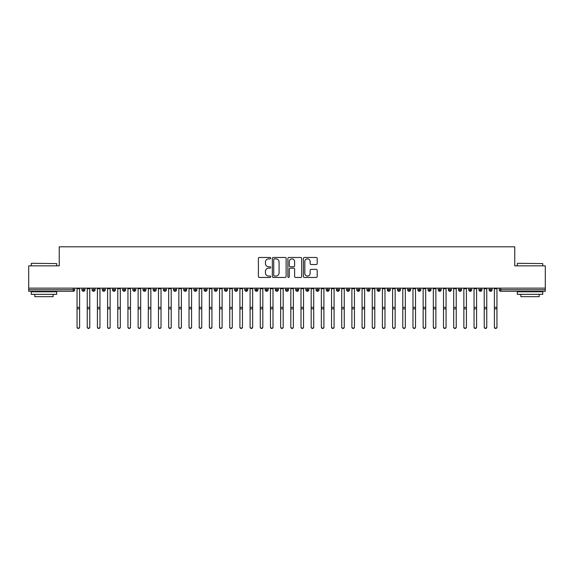 <?xml version="1.0" encoding="UTF-8"?>
<svg xmlns="http://www.w3.org/2000/svg" width="574" height="574" viewBox="0 0 574 574"><rect width="100%" height="100%" fill="white"/><g stroke="black" fill="none" stroke-linecap="round" stroke-linejoin="round"><path stroke-width="0.86" d="M270.713 258.178A0.696 0.696 0 0 0 270.017 257.475L259.398 257.475A0.997 0.997 0 0 0 258.4 258.472L258.4 276.46A0.997 0.997 0 0 0 259.398 277.457L270.017 277.457A0.696 0.696 0 0 0 270.713 276.761A0.696 0.696 0 0 0 270.017 276.058L268.639 276.058A3.2 3.2 0 0 1 265.446 272.865L265.446 271.366A3.2 3.2 0 0 1 268.639 268.166L270.017 268.166A0.696 0.696 0 0 0 270.713 267.47A0.696 0.696 0 0 0 270.017 266.767L268.639 266.767A3.2 3.2 0 0 1 265.446 263.574L265.446 262.074A3.2 3.2 0 0 1 268.639 258.874L270.017 258.874A0.696 0.696 0 0 0 270.713 258.178M316.202 264.521A0.997 0.997 0 0 0 317.2 263.523L317.2 258.472A0.997 0.997 0 0 0 316.202 257.475L304.414 257.475A0.997 0.997 0 0 0 303.409 258.472L303.409 276.46A0.997 0.997 0 0 0 304.414 277.457L316.202 277.457A0.997 0.997 0 0 0 317.2 276.46L317.2 270.368A0.997 0.997 0 0 0 316.202 269.364L311.158 269.364A0.997 0.997 0 0 0 310.154 270.368L310.154 273.389A2.676 2.676 0 0 1 307.485 276.058A2.676 2.676 0 0 1 304.808 273.389L304.808 261.55A2.676 2.676 0 0 1 307.485 258.874A2.676 2.676 0 0 1 310.154 261.55L310.154 263.523A0.997 0.997 0 0 0 311.158 264.521L316.202 264.521M28.7 288.134L545.3 288.134L545.3 265.841L514.763 265.841L514.763 246.806L59.237 246.806L59.237 265.841L28.7 265.841L28.7 289.762L73.207 289.762L73.207 288.134M286.125 258.472A0.997 0.997 0 0 0 285.127 257.475L273.339 257.475A0.997 0.997 0 0 0 272.334 258.472L272.334 276.46A0.997 0.997 0 0 0 273.339 277.457L285.127 277.457A0.997 0.997 0 0 0 286.125 276.46L286.125 258.472M288.873 257.475L300.661 257.475A0.997 0.997 0 0 1 301.666 258.472L301.666 276.46A0.997 0.997 0 0 1 300.661 277.457L295.617 277.457A0.997 0.997 0 0 1 294.62 276.46L294.62 269.163A0.997 0.997 0 0 0 293.623 268.166L290.272 268.166A0.997 0.997 0 0 0 289.274 269.163L289.274 276.761A0.696 0.696 0 0 1 288.571 277.457A0.696 0.696 0 0 1 287.875 276.761L287.875 258.472A0.997 0.997 0 0 1 288.873 257.475M74.735 289.762L73.207 289.762L73.207 291.291A1.528 1.528 0 0 0 74.735 289.762L74.735 288.134L74.735 289.762A1.528 1.528 0 0 1 73.207 291.291L28.7 291.291L28.7 289.762M545.3 288.134L545.3 291.291L500.793 291.291A1.528 1.528 0 0 1 499.265 289.762L499.265 288.134M83.438 288.134L83.438 291.291A1.528 1.528 0 0 1 81.91 289.762L81.91 288.134L81.91 289.762A1.528 1.528 0 0 0 83.438 291.291A1.528 1.528 0 0 0 84.916 289.762L84.916 288.134M93.619 288.134L93.619 291.291A1.528 1.528 0 0 1 92.091 289.762L92.091 288.134L92.091 289.762A1.528 1.528 0 0 0 93.619 291.291A1.528 1.528 0 0 0 95.097 289.762L95.097 288.134M103.801 288.134L103.801 291.291A1.528 1.528 0 0 1 102.272 289.762L102.272 288.134L102.272 289.762A1.528 1.528 0 0 0 103.801 291.291A1.528 1.528 0 0 0 105.272 289.762L105.272 288.134M113.975 288.134L113.975 291.291A1.528 1.528 0 0 1 112.454 289.762L112.454 288.134L112.454 289.762A1.528 1.528 0 0 0 113.975 291.291A1.528 1.528 0 0 0 115.453 289.762L115.453 288.134M124.156 288.134L124.156 291.291A1.528 1.528 0 0 1 122.628 289.762L122.628 288.134L122.628 289.762A1.528 1.528 0 0 0 124.156 291.291A1.528 1.528 0 0 0 125.634 289.762L125.634 288.134M134.338 288.134L134.338 291.291A1.528 1.528 0 0 1 132.809 289.762L132.809 288.134L132.809 289.762A1.528 1.528 0 0 0 134.338 291.291A1.528 1.528 0 0 0 135.808 289.762L135.808 288.134M144.512 288.134L144.512 291.291A1.528 1.528 0 0 1 142.991 289.762L142.991 288.134L142.991 289.762A1.528 1.528 0 0 0 144.512 291.291A1.528 1.528 0 0 0 145.99 289.762L145.99 288.134M154.693 288.134L154.693 291.291A1.528 1.528 0 0 1 153.165 289.762L153.165 288.134L153.165 289.762A1.528 1.528 0 0 0 154.693 291.291A1.528 1.528 0 0 0 156.171 289.762L156.171 288.134M164.874 288.134L164.874 291.291A1.528 1.528 0 0 1 163.346 289.762L163.346 288.134L163.346 289.762A1.528 1.528 0 0 0 164.874 291.291A1.528 1.528 0 0 0 166.352 289.762L166.352 288.134M175.056 288.134L175.056 291.291A1.528 1.528 0 0 1 173.527 289.762L173.527 288.134L173.527 289.762A1.528 1.528 0 0 0 175.056 291.291A1.528 1.528 0 0 0 176.527 289.762L176.527 288.134M185.23 288.134L185.23 291.291A1.528 1.528 0 0 1 183.709 289.762L183.709 288.134L183.709 289.762A1.528 1.528 0 0 0 185.23 291.291A1.528 1.528 0 0 0 186.708 289.762L186.708 288.134M195.411 288.134L195.411 291.291A1.528 1.528 0 0 1 193.883 289.762L193.883 288.134L193.883 289.762A1.528 1.528 0 0 0 195.411 291.291A1.528 1.528 0 0 0 196.889 289.762L196.889 288.134M205.592 288.134L205.592 291.291A1.528 1.528 0 0 1 204.064 289.762A1.528 1.528 0 0 0 205.592 291.291A1.528 1.528 0 0 1 204.064 289.762L204.064 288.134M207.071 288.134L207.071 289.762A1.528 1.528 0 0 1 205.592 291.291A1.528 1.528 0 0 0 207.071 289.762L204.064 289.762M215.774 291.291A1.528 1.528 0 0 1 214.246 289.762L214.246 288.134L214.246 289.762A1.528 1.528 0 0 0 215.774 291.291A1.528 1.528 0 0 0 217.245 289.762L217.245 288.134L217.245 289.762A1.528 1.528 0 0 1 215.774 291.291L215.774 289.762L217.245 289.762M225.948 288.134L225.948 291.291A1.528 1.528 0 0 1 224.42 289.762L224.42 288.134L224.42 289.762A1.528 1.528 0 0 0 225.948 291.291A1.528 1.528 0 0 0 227.426 289.762L227.426 288.134M236.129 288.134L236.129 291.291A1.528 1.528 0 0 1 234.601 289.762L234.601 288.134L234.601 289.762A1.528 1.528 0 0 0 236.129 291.291A1.528 1.528 0 0 0 237.607 289.762L237.607 288.134M246.311 288.134L246.311 289.762L244.782 289.762L244.782 288.134L244.782 289.762A1.528 1.528 0 0 0 246.311 291.291A1.528 1.528 0 0 0 247.781 289.762L247.781 288.134L247.781 289.762A1.528 1.528 0 0 1 246.311 291.291A1.528 1.528 0 0 1 244.782 289.762A1.528 1.528 0 0 0 246.311 291.291L246.311 289.762L247.781 289.762M256.485 288.134L256.485 291.291A1.528 1.528 0 0 1 254.964 289.762L254.964 288.134L254.964 289.762A1.528 1.528 0 0 0 256.485 291.291A1.528 1.528 0 0 0 257.963 289.762L257.963 288.134M266.666 288.134L266.666 291.291A1.528 1.528 0 0 1 265.138 289.762L265.138 288.134L265.138 289.762A1.528 1.528 0 0 0 266.666 291.291A1.528 1.528 0 0 0 268.144 289.762L268.144 288.134M276.847 288.134L276.847 291.291A1.528 1.528 0 0 1 275.319 289.762L275.319 288.134L275.319 289.762A1.528 1.528 0 0 0 276.847 291.291A1.528 1.528 0 0 0 278.325 289.762L278.325 288.134M287.029 288.134L287.029 291.291A1.528 1.528 0 0 1 285.5 289.762L285.5 288.134M288.5 288.134L288.5 289.762A1.528 1.528 0 0 1 287.029 291.291A1.528 1.528 0 0 0 288.5 289.762L285.5 289.762A1.528 1.528 0 0 0 287.029 291.291M297.203 291.291A1.528 1.528 0 0 1 295.675 289.762L295.675 288.134L295.675 289.762A1.528 1.528 0 0 0 297.203 291.291A1.528 1.528 0 0 0 298.681 289.762L298.681 288.134L298.681 289.762A1.528 1.528 0 0 1 297.203 291.291L297.203 289.762L298.681 289.762M307.384 288.134L307.384 291.291A1.528 1.528 0 0 1 305.856 289.762L305.856 288.134M308.862 288.134L308.862 289.762A1.528 1.528 0 0 1 307.384 291.291A1.528 1.528 0 0 0 308.862 289.762L305.856 289.762A1.528 1.528 0 0 0 307.384 291.291M317.566 288.134L317.566 291.291A1.528 1.528 0 0 1 316.037 289.762L316.037 288.134M319.036 288.134L319.036 289.762L319.036 288.134M327.74 288.134L327.74 291.291A1.528 1.528 0 0 1 326.219 289.762A1.528 1.528 0 0 0 327.74 291.291A1.528 1.528 0 0 1 326.219 289.762L326.219 288.134M329.218 288.134L329.218 289.762L329.218 288.134M337.921 288.134L337.921 291.291A1.528 1.528 0 0 1 336.393 289.762L336.393 288.134M339.399 288.134L339.399 289.762L339.399 288.134M348.102 288.134L348.102 291.291A1.528 1.528 0 0 1 346.574 289.762L346.574 288.134M349.58 288.134L349.58 289.762A1.528 1.528 0 0 1 348.102 291.291A1.528 1.528 0 0 0 349.58 289.762L346.574 289.762A1.528 1.528 0 0 0 348.102 291.291M358.284 288.134L358.284 291.291A1.528 1.528 0 0 1 356.755 289.762L356.755 288.134M359.755 288.134L359.755 289.762L359.755 288.134M368.458 288.134L368.458 291.291A1.528 1.528 0 0 1 366.93 289.762L366.93 288.134M369.936 288.134L369.936 289.762L369.936 288.134M378.639 288.134L378.639 291.291A1.528 1.528 0 0 1 377.111 289.762L377.111 288.134M380.117 288.134L380.117 289.762L380.117 288.134M388.82 288.134L388.82 291.291A1.528 1.528 0 0 1 387.292 289.762L387.292 288.134M390.291 288.134L390.291 289.762A1.528 1.528 0 0 1 388.82 291.291A1.528 1.528 0 0 0 390.291 289.762L387.292 289.762A1.528 1.528 0 0 0 388.82 291.291M398.995 288.134L398.995 291.291A1.528 1.528 0 0 1 397.473 289.762L397.473 288.134L397.473 289.762A1.528 1.528 0 0 0 398.995 291.291A1.528 1.528 0 0 0 400.473 289.762L400.473 288.134M409.176 288.134L409.176 291.291A1.528 1.528 0 0 1 407.648 289.762L407.648 288.134M410.654 288.134L410.654 289.762L410.654 288.134M419.357 288.134L419.357 291.291A1.528 1.528 0 0 1 417.829 289.762A1.528 1.528 0 0 0 419.357 291.291A1.528 1.528 0 0 1 417.829 289.762L417.829 288.134M420.835 288.134L420.835 289.762L420.835 288.134M429.539 288.134L429.539 291.291A1.528 1.528 0 0 1 428.01 289.762L428.01 288.134L428.01 289.762A1.528 1.528 0 0 0 429.539 291.291A1.528 1.528 0 0 0 431.009 289.762L431.009 288.134M439.713 288.134L439.713 291.291A1.528 1.528 0 0 1 438.192 289.762A1.528 1.528 0 0 0 439.713 291.291A1.528 1.528 0 0 1 438.192 289.762L438.192 288.134M441.191 288.134L441.191 289.762A1.528 1.528 0 0 1 439.713 291.291A1.528 1.528 0 0 0 441.191 289.762L438.192 289.762M449.894 288.134L449.894 291.291A1.528 1.528 0 0 1 448.366 289.762L448.366 288.134L448.366 289.762A1.528 1.528 0 0 0 449.894 291.291A1.528 1.528 0 0 0 451.372 289.762L451.372 288.134M460.075 288.134L460.075 291.291A1.528 1.528 0 0 1 458.547 289.762L458.547 288.134M461.546 288.134L461.546 289.762L461.546 288.134M470.25 288.134L470.25 291.291A1.528 1.528 0 0 1 468.728 289.762A1.528 1.528 0 0 0 470.25 291.291A1.528 1.528 0 0 1 468.728 289.762L468.728 288.134M471.728 288.134L471.728 289.762L471.728 288.134M480.431 288.134L480.431 291.291A1.528 1.528 0 0 1 478.903 289.762L478.903 288.134M481.909 288.134L481.909 289.762L481.909 288.134M490.612 288.134L490.612 291.291A1.528 1.528 0 0 1 489.084 289.762L489.084 288.134M492.09 288.134L492.09 289.762A1.528 1.528 0 0 1 490.612 291.291A1.528 1.528 0 0 0 492.09 289.762L489.084 289.762A1.528 1.528 0 0 0 490.612 291.291M215.774 288.134L215.774 289.762L214.246 289.762M297.203 288.134L297.203 289.762L295.675 289.762M317.566 291.291A1.528 1.528 0 0 0 319.036 289.762A1.528 1.528 0 0 1 317.566 291.291A1.528 1.528 0 0 1 316.037 289.762L319.036 289.762M327.74 291.291A1.528 1.528 0 0 0 329.218 289.762A1.528 1.528 0 0 1 327.74 291.291M337.921 291.291A1.528 1.528 0 0 0 339.399 289.762A1.528 1.528 0 0 1 337.921 291.291A1.528 1.528 0 0 1 336.393 289.762L339.399 289.762M358.284 291.291A1.528 1.528 0 0 0 359.755 289.762A1.528 1.528 0 0 1 358.284 291.291A1.528 1.528 0 0 1 356.755 289.762L359.755 289.762M368.458 291.291A1.528 1.528 0 0 0 369.936 289.762A1.528 1.528 0 0 1 368.458 291.291A1.528 1.528 0 0 1 366.93 289.762L369.936 289.762M378.639 291.291A1.528 1.528 0 0 0 380.117 289.762A1.528 1.528 0 0 1 378.639 291.291A1.528 1.528 0 0 1 377.111 289.762L380.117 289.762M409.176 291.291A1.528 1.528 0 0 0 410.654 289.762A1.528 1.528 0 0 1 409.176 291.291A1.528 1.528 0 0 1 407.648 289.762L410.654 289.762M419.357 291.291A1.528 1.528 0 0 0 420.835 289.762A1.528 1.528 0 0 1 419.357 291.291M460.075 291.291A1.528 1.528 0 0 0 461.546 289.762A1.528 1.528 0 0 1 460.075 291.291A1.528 1.528 0 0 1 458.547 289.762L461.546 289.762M470.25 291.291A1.528 1.528 0 0 0 471.728 289.762A1.528 1.528 0 0 1 470.25 291.291M480.431 291.291A1.528 1.528 0 0 0 481.909 289.762A1.528 1.528 0 0 1 480.431 291.291A1.528 1.528 0 0 1 478.903 289.762L481.909 289.762M500.793 291.291A1.528 1.528 0 0 1 499.265 289.762A1.528 1.528 0 0 0 500.793 291.291L500.793 289.762L545.3 289.762M274.437 258.874A0.696 0.696 0 0 0 273.733 259.577L273.733 275.362A0.696 0.696 0 0 0 274.437 276.058L275.886 276.058A3.2 3.2 0 0 0 279.079 272.865L279.079 262.074A3.2 3.2 0 0 0 275.886 258.874L274.437 258.874M294.62 261.601A2.676 2.676 0 0 0 291.944 258.924A2.676 2.676 0 0 0 289.274 261.601L289.274 265.769A0.997 0.997 0 0 0 290.272 266.767L293.623 266.767A0.997 0.997 0 0 0 294.62 265.769L294.62 261.601M79.599 327.194A1.27 1.248 180 0 1 78.322 328.443A1.27 1.248 180 0 1 77.052 327.194L77.052 326.922A1.27 1.248 -0 0 0 78.322 328.17A1.27 1.248 -0 0 0 79.599 326.922L79.599 309.128M77.052 288.134L77.052 326.922M79.599 288.134L79.599 326.922M89.774 327.194A1.27 1.248 180 0 1 88.504 328.443A1.27 1.248 180 0 1 87.234 327.194L87.234 326.922A1.27 1.248 -0 0 0 88.504 328.17A1.27 1.248 -0 0 0 89.774 326.922L89.774 309.128M99.955 327.194A1.27 1.248 180 0 1 98.685 328.443A1.27 1.248 180 0 1 97.408 327.194L97.408 326.922A1.27 1.248 -0 0 0 98.685 328.17A1.27 1.248 -0 0 0 99.955 326.922L99.955 309.128M110.136 327.194A1.27 1.248 180 0 1 108.859 328.443A1.27 1.248 180 0 1 107.589 327.194L107.589 326.922A1.27 1.248 -0 0 0 108.859 328.17A1.27 1.248 -0 0 0 110.136 326.922L110.136 309.128M120.31 327.194A1.27 1.248 180 0 1 119.04 328.443A1.27 1.248 180 0 1 117.77 327.194L117.77 326.922A1.27 1.248 -0 0 0 119.04 328.17A1.27 1.248 -0 0 0 120.31 326.922L120.31 309.128M87.234 288.134L87.234 326.922M89.774 288.134L89.774 326.922M97.408 288.134L97.408 326.922M99.955 288.134L99.955 326.922M107.589 288.134L107.589 326.922M110.136 288.134L110.136 326.922M117.77 288.134L117.77 326.922M120.31 288.134L120.31 326.922M31.548 263.294L56.69 263.602L31.548 263.294M43.968 294.34L31.247 294.34L31.247 291.793L56.69 291.793L56.69 294.34L43.968 294.34M53.131 294.34L53.131 296.679L34.806 296.679L34.806 294.34M517.612 263.294L542.753 263.602L517.612 263.294M530.032 294.34L517.31 294.34L517.31 291.793L542.753 291.793L542.753 294.34L530.032 294.34M539.194 294.34L539.194 296.679L520.869 296.679L520.869 294.34M130.492 327.194A1.27 1.248 180 0 1 129.222 328.443A1.27 1.248 180 0 1 127.952 327.194L127.952 326.922A1.27 1.248 -0 0 0 129.222 328.17A1.27 1.248 -0 0 0 130.492 326.922L130.492 309.128M127.952 288.134L127.952 326.922M130.492 288.134L130.492 326.922M140.673 327.194A1.27 1.248 180 0 1 139.403 328.443A1.27 1.248 180 0 1 138.126 327.194L138.126 326.922A1.27 1.248 -0 0 0 139.403 328.17A1.27 1.248 -0 0 0 140.673 326.922L140.673 309.128M150.854 327.194A1.27 1.248 180 0 1 149.577 328.443A1.27 1.248 180 0 1 148.307 327.194L148.307 326.922A1.27 1.248 -0 0 0 149.577 328.17A1.27 1.248 -0 0 0 150.854 326.922L150.854 309.128M161.029 327.194A1.27 1.248 180 0 1 159.759 328.443A1.27 1.248 180 0 1 158.489 327.194L158.489 326.922A1.27 1.248 -0 0 0 159.759 328.17A1.27 1.248 -0 0 0 161.029 326.922L161.029 309.128M171.21 327.194A1.27 1.248 180 0 1 169.94 328.443A1.27 1.248 180 0 1 168.663 327.194L168.663 326.922A1.27 1.248 -0 0 0 169.94 328.17A1.27 1.248 -0 0 0 171.21 326.922L171.21 309.128M138.126 288.134L138.126 326.922M140.673 288.134L140.673 326.922M148.307 288.134L148.307 326.922M150.854 288.134L150.854 326.922M158.489 288.134L158.489 326.922M161.029 288.134L161.029 326.922M168.663 288.134L168.663 326.922M171.21 288.134L171.21 326.922M181.391 327.194A1.27 1.248 180 0 1 180.114 328.443A1.27 1.248 180 0 1 178.844 327.194L178.844 326.922A1.27 1.248 -0 0 0 180.114 328.17A1.27 1.248 -0 0 0 181.391 326.922L181.391 309.128M191.573 327.194A1.27 1.248 180 0 1 190.295 328.443A1.27 1.248 180 0 1 189.025 327.194L189.025 326.922A1.27 1.248 -0 0 0 190.295 328.17A1.27 1.248 -0 0 0 191.573 326.922L191.573 309.128M201.747 327.194A1.27 1.248 180 0 1 200.477 328.443A1.27 1.248 180 0 1 199.207 327.194L199.207 326.922A1.27 1.248 -0 0 0 200.477 328.17A1.27 1.248 -0 0 0 201.747 326.922L201.747 309.128M211.928 327.194A1.27 1.248 180 0 1 210.658 328.443A1.27 1.248 180 0 1 209.381 327.194L209.381 326.922A1.27 1.248 -0 0 0 210.658 328.17A1.27 1.248 -0 0 0 211.928 326.922L211.928 309.128M222.109 327.194A1.27 1.248 180 0 1 220.832 328.443A1.27 1.248 180 0 1 219.562 327.194L219.562 326.922A1.27 1.248 -0 0 0 220.832 328.17A1.27 1.248 -0 0 0 222.109 326.922L222.109 309.128M178.844 288.134L178.844 326.922M181.391 288.134L181.391 326.922M189.025 288.134L189.025 326.922M191.573 288.134L191.573 326.922M199.207 288.134L199.207 326.922M201.747 288.134L201.747 326.922M209.381 288.134L209.381 326.922M211.928 288.134L211.928 326.922M219.562 288.134L219.562 326.922M222.109 288.134L222.109 326.922M232.283 327.194A1.27 1.248 180 0 1 231.013 328.443A1.27 1.248 180 0 1 229.744 327.194L229.744 326.922A1.27 1.248 -0 0 0 231.013 328.17A1.27 1.248 -0 0 0 232.283 326.922L232.283 309.128M229.744 288.134L229.744 326.922M232.283 288.134L232.283 326.922M242.465 327.194A1.27 1.248 180 0 1 241.195 328.443A1.27 1.248 180 0 1 239.918 327.194L239.918 326.922A1.27 1.248 -0 0 0 241.195 328.17A1.27 1.248 -0 0 0 242.465 326.922L242.465 309.128M239.918 288.134L239.918 326.922M242.465 288.134L242.465 326.922M252.646 327.194A1.27 1.248 180 0 1 251.369 328.443A1.27 1.248 180 0 1 250.099 327.194L250.099 326.922A1.27 1.248 -0 0 0 251.369 328.17A1.27 1.248 -0 0 0 252.646 326.922L252.646 309.128M250.099 288.134L250.099 326.922M252.646 288.134L252.646 326.922M262.827 327.194A1.27 1.248 180 0 1 261.55 328.443A1.27 1.248 180 0 1 260.28 327.194L260.28 326.922A1.27 1.248 -0 0 0 261.55 328.17A1.27 1.248 -0 0 0 262.827 326.922L262.827 309.128M260.28 288.134L260.28 326.922M262.827 288.134L262.827 326.922M273.002 327.194A1.27 1.248 180 0 1 271.732 328.443A1.27 1.248 180 0 1 270.462 327.194L270.462 326.922A1.27 1.248 -0 0 0 271.732 328.17A1.27 1.248 -0 0 0 273.002 326.922L273.002 309.128M270.462 288.134L270.462 326.922M273.002 288.134L273.002 326.922M283.183 327.194A1.27 1.248 180 0 1 281.913 328.443A1.27 1.248 180 0 1 280.636 327.194L280.636 326.922A1.27 1.248 -0 0 0 281.913 328.17A1.27 1.248 -0 0 0 283.183 326.922L283.183 309.128M280.636 288.134L280.636 326.922M283.183 288.134L283.183 326.922M293.364 327.194A1.27 1.248 180 0 1 292.087 328.443A1.27 1.248 180 0 1 290.817 327.194L290.817 326.922A1.27 1.248 -0 0 0 292.087 328.17A1.27 1.248 -0 0 0 293.364 326.922L293.364 309.128M290.817 288.134L290.817 326.922M293.364 288.134L293.364 326.922M303.538 327.194A1.27 1.248 180 0 1 302.268 328.443A1.27 1.248 180 0 1 300.998 327.194L300.998 326.922A1.27 1.248 -0 0 0 302.268 328.17A1.27 1.248 -0 0 0 303.538 326.922L303.538 309.128M300.998 288.134L300.998 326.922M303.538 288.134L303.538 326.922M313.72 327.194A1.27 1.248 180 0 1 312.45 328.443A1.27 1.248 180 0 1 311.173 327.194L311.173 326.922A1.27 1.248 -0 0 0 312.45 328.17A1.27 1.248 -0 0 0 313.72 326.922L313.72 309.128M311.173 288.134L311.173 326.922M313.72 288.134L313.72 326.922M323.901 327.194A1.27 1.248 180 0 1 322.631 328.443A1.27 1.248 180 0 1 321.354 327.194L321.354 326.922A1.27 1.248 -0 0 0 322.631 328.17A1.27 1.248 -0 0 0 323.901 326.922L323.901 309.128M321.354 288.134L321.354 326.922M323.901 288.134L323.901 326.922M334.082 327.194A1.27 1.248 180 0 1 332.805 328.443A1.27 1.248 180 0 1 331.535 327.194L331.535 326.922A1.27 1.248 -0 0 0 332.805 328.17A1.27 1.248 -0 0 0 334.082 326.922L334.082 309.128M331.535 288.134L331.535 326.922M334.082 288.134L334.082 326.922M344.257 327.194A1.27 1.248 180 0 1 342.987 328.443A1.27 1.248 180 0 1 341.717 327.194L341.717 326.922A1.27 1.248 -0 0 0 342.987 328.17A1.27 1.248 -0 0 0 344.257 326.922L344.257 309.128M341.717 327.194L341.717 288.134M344.257 288.134L344.257 326.922M354.438 327.194A1.27 1.248 180 0 1 353.168 328.443A1.27 1.248 180 0 1 351.891 327.194L351.891 326.922A1.27 1.248 -0 0 0 353.168 328.17A1.27 1.248 -0 0 0 354.438 326.922L354.438 309.128M351.891 288.134L351.891 326.922M354.438 288.134L354.438 326.922M364.619 327.194A1.27 1.248 180 0 1 363.342 328.443A1.27 1.248 180 0 1 362.072 327.194L362.072 326.922A1.27 1.248 -0 0 0 363.342 328.17A1.27 1.248 -0 0 0 364.619 326.922L364.619 309.128M362.072 288.134L362.072 326.922M364.619 288.134L364.619 326.922M374.793 327.194A1.27 1.248 180 0 1 373.523 328.443A1.27 1.248 180 0 1 372.253 327.194L372.253 326.922A1.27 1.248 -0 0 0 373.523 328.17A1.27 1.248 -0 0 0 374.793 326.922L374.793 309.128M372.253 288.134L372.253 326.922M374.793 288.134L374.793 326.922M384.975 327.194A1.27 1.248 180 0 1 383.705 328.443A1.27 1.248 180 0 1 382.428 327.194L382.428 326.922A1.27 1.248 -0 0 0 383.705 328.17A1.27 1.248 -0 0 0 384.975 326.922L384.975 309.128M382.428 288.134L382.428 326.922M384.975 288.134L384.975 326.922M395.156 327.194A1.27 1.248 180 0 1 393.886 328.443A1.27 1.248 180 0 1 392.609 327.194L392.609 326.922A1.27 1.248 -0 0 0 393.886 328.17A1.27 1.248 -0 0 0 395.156 326.922L395.156 309.128M392.609 288.134L392.609 326.922M395.156 288.134L395.156 326.922M405.337 327.194A1.27 1.248 180 0 1 404.06 328.443A1.27 1.248 180 0 1 402.79 327.194L402.79 326.922A1.27 1.248 -0 0 0 404.06 328.17A1.27 1.248 -0 0 0 405.337 326.922L405.337 309.128M402.79 288.134L402.79 326.922M405.337 288.134L405.337 326.922M415.511 327.194A1.27 1.248 180 0 1 414.241 328.443A1.27 1.248 180 0 1 412.971 327.194L412.971 326.922A1.27 1.248 -0 0 0 414.241 328.17A1.27 1.248 -0 0 0 415.511 326.922L415.511 309.128M412.971 288.134L412.971 326.922M415.511 288.134L415.511 326.922M425.693 327.194A1.27 1.248 180 0 1 424.423 328.443A1.27 1.248 180 0 1 423.146 327.194L423.146 326.922A1.27 1.248 -0 0 0 424.423 328.17A1.27 1.248 -0 0 0 425.693 326.922L425.693 309.128M423.146 288.134L423.146 326.922M425.693 288.134L425.693 326.922M435.874 327.194A1.27 1.248 180 0 1 434.597 328.443A1.27 1.248 180 0 1 433.327 327.194L433.327 326.922A1.27 1.248 -0 0 0 434.597 328.17A1.27 1.248 -0 0 0 435.874 326.922L435.874 309.128M433.327 288.134L433.327 326.922M435.874 288.134L435.874 326.922M446.048 327.194A1.27 1.248 180 0 1 444.778 328.443A1.27 1.248 180 0 1 443.508 327.194L443.508 326.922A1.27 1.248 -0 0 0 444.778 328.17A1.27 1.248 -0 0 0 446.048 326.922L446.048 309.128M443.508 288.134L443.508 326.922M446.048 288.134L446.048 326.922M456.23 327.194A1.27 1.248 180 0 1 454.96 328.443A1.27 1.248 180 0 1 453.69 327.194L453.69 326.922A1.27 1.248 -0 0 0 454.96 328.17A1.27 1.248 -0 0 0 456.23 326.922L456.23 309.128M453.69 288.134L453.69 326.922M456.23 288.134L456.23 326.922M466.411 327.194A1.27 1.248 180 0 1 465.141 328.443A1.27 1.248 180 0 1 463.864 327.194L463.864 326.922A1.27 1.248 -0 0 0 465.141 328.17A1.27 1.248 -0 0 0 466.411 326.922L466.411 309.128M463.864 327.194L463.864 288.134M466.411 288.134L466.411 326.922M476.592 327.194A1.27 1.248 180 0 1 475.315 328.443A1.27 1.248 180 0 1 474.045 327.194L474.045 326.922A1.27 1.248 -0 0 0 475.315 328.17A1.27 1.248 -0 0 0 476.592 326.922L476.592 309.128M474.045 288.134L474.045 326.922M476.592 288.134L476.592 326.922M486.766 327.194A1.27 1.248 180 0 1 485.496 328.443A1.27 1.248 180 0 1 484.226 327.194L484.226 326.922A1.27 1.248 -0 0 0 485.496 328.17A1.27 1.248 -0 0 0 486.766 326.922L486.766 309.128M484.226 288.134L484.226 326.922M486.766 288.134L486.766 326.922M496.948 327.194A1.27 1.248 180 0 1 495.678 328.443A1.27 1.248 180 0 1 494.401 327.194L494.401 326.922A1.27 1.248 -0 0 0 495.678 328.17A1.27 1.248 -0 0 0 496.948 326.922L496.948 309.128M494.401 327.194L494.401 288.134M496.948 288.134L496.948 326.922M500.793 288.134L500.793 289.762L499.265 289.762M81.91 289.762A1.528 1.528 0 0 0 83.438 291.291A1.528 1.528 0 0 0 84.916 289.762L81.91 289.762M92.091 289.762A1.528 1.528 0 0 0 93.619 291.291A1.528 1.528 0 0 0 95.097 289.762L92.091 289.762M102.272 289.762A1.528 1.528 0 0 0 103.801 291.291A1.528 1.528 0 0 0 105.272 289.762L102.272 289.762M112.454 289.762A1.528 1.528 0 0 0 113.975 291.291A1.528 1.528 0 0 0 115.453 289.762L112.454 289.762M122.628 289.762A1.528 1.528 0 0 0 124.156 291.291A1.528 1.528 0 0 0 125.634 289.762L122.628 289.762M132.809 289.762L135.808 289.762A1.528 1.528 0 0 1 134.338 291.291M142.991 289.762A1.528 1.528 0 0 0 144.512 291.291A1.528 1.528 0 0 0 145.99 289.762L142.991 289.762M153.165 289.762L156.171 289.762A1.528 1.528 0 0 1 154.693 291.291M163.346 289.762A1.528 1.528 0 0 0 164.874 291.291A1.528 1.528 0 0 0 166.352 289.762L163.346 289.762M173.527 289.762A1.528 1.528 0 0 0 175.056 291.291A1.528 1.528 0 0 0 176.527 289.762L173.527 289.762M183.709 289.762A1.528 1.528 0 0 0 185.23 291.291A1.528 1.528 0 0 0 186.708 289.762L183.709 289.762M193.883 289.762A1.528 1.528 0 0 0 195.411 291.291A1.528 1.528 0 0 0 196.889 289.762L193.883 289.762M224.42 289.762L227.426 289.762A1.528 1.528 0 0 1 225.948 291.291M234.601 289.762A1.528 1.528 0 0 0 236.129 291.291A1.528 1.528 0 0 0 237.607 289.762L234.601 289.762M254.964 289.762L257.963 289.762A1.528 1.528 0 0 1 256.485 291.291M265.138 289.762A1.528 1.528 0 0 0 266.666 291.291A1.528 1.528 0 0 0 268.144 289.762L265.138 289.762M275.319 289.762L278.325 289.762A1.528 1.528 0 0 1 276.847 291.291M326.219 289.762L329.218 289.762M397.473 289.762L400.473 289.762A1.528 1.528 0 0 1 398.995 291.291M417.829 289.762L420.835 289.762M428.01 289.762A1.528 1.528 0 0 0 429.539 291.291A1.528 1.528 0 0 0 431.009 289.762L428.01 289.762M448.366 289.762L451.372 289.762A1.528 1.528 0 0 1 449.894 291.291M468.728 289.762L471.728 289.762M79.599 288.715L77.052 288.715M79.599 307.363L77.052 307.363M79.599 308.855L77.052 308.855M89.774 288.715L87.234 288.715M89.774 307.363L87.234 307.363M89.774 308.855L87.234 308.855M99.955 288.715L97.408 288.715M99.955 307.363L97.408 307.363M99.955 308.855L97.408 308.855M110.136 288.715L107.589 288.715M110.136 307.363L107.589 307.363M110.136 308.855L107.589 308.855M120.31 288.715L117.77 288.715M120.31 307.363L117.77 307.363M120.31 308.855L117.77 308.855M130.492 288.715L127.952 288.715M130.492 307.363L127.952 307.363M130.492 308.855L127.952 308.855M140.673 288.715L138.126 288.715M140.673 307.363L138.126 307.363M140.673 308.855L138.126 308.855M150.854 288.715L148.307 288.715M150.854 307.363L148.307 307.363M150.854 308.855L148.307 308.855M161.029 288.715L158.489 288.715M161.029 307.363L158.489 307.363M161.029 308.855L158.489 308.855M171.21 288.715L168.663 288.715M171.21 307.363L168.663 307.363M171.21 308.855L168.663 308.855M181.391 288.715L178.844 288.715M181.391 307.363L178.844 307.363M181.391 308.855L178.844 308.855M191.573 288.715L189.025 288.715M191.573 307.363L189.025 307.363M191.573 308.855L189.025 308.855M201.747 288.715L199.207 288.715M201.747 307.363L199.207 307.363M201.747 308.855L199.207 308.855M211.928 288.715L209.381 288.715M211.928 307.363L209.381 307.363M211.928 308.855L209.381 308.855M222.109 288.715L219.562 288.715M222.109 307.363L219.562 307.363M222.109 308.855L219.562 308.855M232.283 288.715L229.744 288.715M232.283 307.363L229.744 307.363M232.283 308.855L229.744 308.855M242.465 288.715L239.918 288.715M242.465 307.363L239.918 307.363M242.465 308.855L239.918 308.855M252.646 288.715L250.099 288.715M252.646 307.363L250.099 307.363M252.646 308.855L250.099 308.855M262.827 288.715L260.28 288.715M262.827 307.363L260.28 307.363M262.827 308.855L260.28 308.855M273.002 288.715L270.462 288.715M273.002 307.363L270.462 307.363M273.002 308.855L270.462 308.855M283.183 288.715L280.636 288.715M283.183 307.363L280.636 307.363M283.183 308.855L280.636 308.855M293.364 288.715L290.817 288.715M293.364 307.363L290.817 307.363M293.364 308.855L290.817 308.855M303.538 288.715L300.998 288.715M303.538 307.363L300.998 307.363M303.538 308.855L300.998 308.855M313.72 288.715L311.173 288.715M313.72 307.363L311.173 307.363M313.72 308.855L311.173 308.855M323.901 288.715L321.354 288.715M323.901 307.363L321.354 307.363M323.901 308.855L321.354 308.855M334.082 288.715L331.535 288.715M334.082 307.363L331.535 307.363M334.082 308.855L331.535 308.855M344.257 288.715L341.717 288.715M344.257 307.363L341.717 307.363M344.257 308.855L341.717 308.855M354.438 288.715L351.891 288.715M354.438 307.363L351.891 307.363M354.438 308.855L351.891 308.855M364.619 288.715L362.072 288.715M364.619 307.363L362.072 307.363M364.619 308.855L362.072 308.855M374.793 288.715L372.253 288.715M374.793 307.363L372.253 307.363M374.793 308.855L372.253 308.855M384.975 288.715L382.428 288.715M384.975 307.363L382.428 307.363M384.975 308.855L382.428 308.855M395.156 288.715L392.609 288.715M395.156 307.363L392.609 307.363M395.156 308.855L392.609 308.855M405.337 288.715L402.79 288.715M405.337 307.363L402.79 307.363M405.337 308.855L402.79 308.855M415.511 288.715L412.971 288.715M415.511 307.363L412.971 307.363M415.511 308.855L412.971 308.855M425.693 288.715L423.146 288.715M425.693 307.363L423.146 307.363M425.693 308.855L423.146 308.855M435.874 288.715L433.327 288.715M435.874 307.363L433.327 307.363M435.874 308.855L433.327 308.855M446.048 288.715L443.508 288.715M446.048 307.363L443.508 307.363M446.048 308.855L443.508 308.855M456.23 288.715L453.69 288.715M456.23 307.363L453.69 307.363M456.23 308.855L453.69 308.855M466.411 288.715L463.864 288.715M466.411 307.363L463.864 307.363M466.411 308.855L463.864 308.855M476.592 288.715L474.045 288.715M476.592 307.363L474.045 307.363M476.592 308.855L474.045 308.855M486.766 288.715L484.226 288.715M486.766 307.363L484.226 307.363M486.766 308.855L484.226 308.855M496.948 288.715L494.401 288.715M496.948 307.363L494.401 307.363M496.948 308.855L494.401 308.855M31.247 265.841L31.247 263.602M37.045 291.793L37.045 291.291M50.892 291.793L50.892 291.291M56.69 265.841L56.69 263.602M517.31 265.841L517.31 263.602M523.108 291.793L523.108 291.291M536.955 291.793L536.955 291.291M542.753 265.841L542.753 263.602"/></g></svg>
